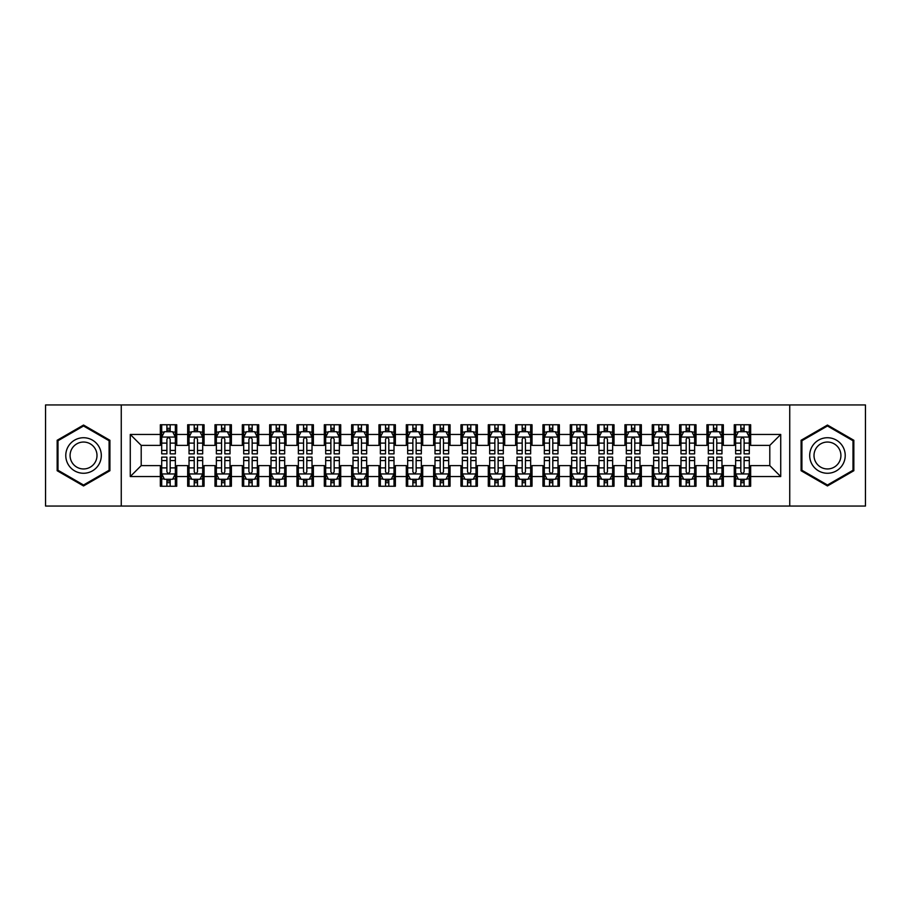 <?xml version="1.0" encoding="UTF-8"?>
<svg xmlns="http://www.w3.org/2000/svg" width="911" height="911" viewBox="0 0 911 911"><rect width="100%" height="100%" fill="white"/><g stroke="black" fill="none" stroke-linecap="round" stroke-linejoin="round"><path stroke-width="1.37" d="M789.746 506.06L865.45 506.06L865.45 404.94L789.746 404.94L789.746 506.06L121.254 506.06L121.254 404.94L45.55 404.94L45.55 506.06L121.254 506.06M789.746 404.94L121.254 404.94M130.273 476.544L130.273 434.456L160.336 434.456L160.336 445.388L141.205 445.388L141.205 465.612L130.273 476.544L160.336 476.544L160.336 486.246L176.734 486.246L176.734 476.544L187.666 476.544L187.666 486.246L204.064 486.246L204.064 476.544L214.996 476.544L214.996 486.246L231.394 486.246L231.394 476.544L242.326 476.544L242.326 486.246L258.724 486.246L258.724 476.544L269.656 476.544L269.656 486.246L286.054 486.246L286.054 476.544L296.986 476.544L296.986 486.246L313.384 486.246L313.384 476.544L324.316 476.544L324.316 486.246L340.714 486.246L340.714 476.544L351.646 476.544L351.646 486.246L368.044 486.246L368.044 476.544L378.976 476.544L378.976 486.246L395.374 486.246L395.374 476.544L406.306 476.544L406.306 486.246L422.704 486.246L422.704 476.544L433.636 476.544L433.636 486.246L450.034 486.246L450.034 476.544L460.966 476.544L460.966 486.246L477.364 486.246L477.364 476.544L488.296 476.544L488.296 486.246L504.694 486.246L504.694 476.544L515.626 476.544L515.626 486.246L532.024 486.246L532.024 476.544L542.956 476.544L542.956 486.246L559.354 486.246L559.354 476.544L570.286 476.544L570.286 486.246L586.684 486.246L586.684 476.544L597.616 476.544L597.616 486.246L614.014 486.246L614.014 476.544L624.946 476.544L624.946 486.246L641.344 486.246L641.344 476.544L652.276 476.544L652.276 486.246L668.674 486.246L668.674 476.544L679.606 476.544L679.606 486.246L696.004 486.246L696.004 476.544L706.936 476.544L706.936 486.246L723.334 486.246L723.334 476.544L734.266 476.544L734.266 486.246L750.664 486.246L750.664 465.612L769.795 465.612L769.795 445.388L750.664 445.388L750.664 434.456L780.727 434.456L780.727 476.544L750.664 476.544M750.664 434.456L750.664 424.754L734.266 424.754L734.266 434.456L723.334 434.456L723.334 424.754L706.936 424.754L706.936 434.456L696.004 434.456L696.004 424.754L679.606 424.754L679.606 434.456L668.674 434.456L668.674 424.754L652.276 424.754L652.276 434.456L641.344 434.456L641.344 424.754L624.946 424.754L624.946 434.456L614.014 434.456L614.014 424.754L597.616 424.754L597.616 434.456L586.684 434.456L586.684 424.754L570.286 424.754L570.286 434.456L559.354 434.456L559.354 424.754L542.956 424.754L542.956 434.456L532.024 434.456L532.024 424.754L515.626 424.754L515.626 434.456L504.694 434.456L504.694 424.754L488.296 424.754L488.296 434.456L477.364 434.456L477.364 424.754L460.966 424.754L460.966 434.456L450.034 434.456L450.034 424.754L433.636 424.754L433.636 434.456L422.704 434.456L422.704 424.754L406.306 424.754L406.306 434.456L395.374 434.456L395.374 424.754L378.976 424.754L378.976 434.456L368.044 434.456L368.044 424.754L351.646 424.754L351.646 434.456L340.714 434.456L340.714 424.754L324.316 424.754L324.316 434.456L313.384 434.456L313.384 424.754L296.986 424.754L296.986 434.456L286.054 434.456L286.054 424.754L269.656 424.754L269.656 434.456L258.724 434.456L258.724 424.754L242.326 424.754L242.326 434.456L231.394 434.456L231.394 424.754L214.996 424.754L214.996 434.456L204.064 434.456L204.064 424.754L187.666 424.754L187.666 434.456L176.734 434.456L176.734 424.754L160.336 424.754L160.336 434.456M723.334 476.544L723.334 465.612L734.266 465.612L734.266 476.544M780.727 434.456L769.795 445.388M696.004 476.544L696.004 465.612L706.936 465.612L706.936 476.544M734.266 434.456L734.266 445.388L723.334 445.388L723.334 434.456M668.674 476.544L668.674 465.612L679.606 465.612L679.606 476.544M706.936 434.456L706.936 445.388L696.004 445.388L696.004 434.456M641.344 476.544L641.344 465.612L652.276 465.612L652.276 476.544M679.606 434.456L679.606 445.388L668.674 445.388L668.674 434.456M614.014 476.544L614.014 465.612L624.946 465.612L624.946 476.544M652.276 434.456L652.276 445.388L641.344 445.388L641.344 434.456M586.684 476.544L586.684 465.612L597.616 465.612L597.616 476.544M624.946 434.456L624.946 445.388L614.014 445.388L614.014 434.456M559.354 476.544L559.354 465.612L570.286 465.612L570.286 476.544M597.616 434.456L597.616 445.388L586.684 445.388L586.684 434.456M532.024 476.544L532.024 465.612L542.956 465.612L542.956 476.544M570.286 434.456L570.286 445.388L559.354 445.388L559.354 434.456M504.694 476.544L504.694 465.612L515.626 465.612L515.626 476.544M542.956 434.456L542.956 445.388L532.024 445.388L532.024 434.456M477.364 476.544L477.364 465.612L488.296 465.612L488.296 476.544M515.626 434.456L515.626 445.388L504.694 445.388L504.694 434.456M450.034 476.544L450.034 465.612L460.966 465.612L460.966 476.544M488.296 434.456L488.296 445.388L477.364 445.388L477.364 434.456M422.704 476.544L422.704 465.612L433.636 465.612L433.636 476.544M460.966 434.456L460.966 445.388L450.034 445.388L450.034 434.456M395.374 476.544L395.374 465.612L406.306 465.612L406.306 476.544M433.636 434.456L433.636 445.388L422.704 445.388L422.704 434.456M368.044 476.544L368.044 465.612L378.976 465.612L378.976 476.544M406.306 434.456L406.306 445.388L395.374 445.388L395.374 434.456M340.714 476.544L340.714 465.612L351.646 465.612L351.646 476.544M378.976 434.456L378.976 445.388L368.044 445.388L368.044 434.456M313.384 476.544L313.384 465.612L324.316 465.612L324.316 476.544M351.646 434.456L351.646 445.388L340.714 445.388L340.714 434.456M286.054 476.544L286.054 465.612L296.986 465.612L296.986 476.544M324.316 434.456L324.316 445.388L313.384 445.388L313.384 434.456M258.724 476.544L258.724 465.612L269.656 465.612L269.656 476.544M296.986 434.456L296.986 445.388L286.054 445.388L286.054 434.456M231.394 476.544L231.394 465.612L242.326 465.612L242.326 476.544M269.656 434.456L269.656 445.388L258.724 445.388L258.724 434.456M204.064 476.544L204.064 465.612L214.996 465.612L214.996 476.544M242.326 434.456L242.326 445.388L231.394 445.388L231.394 434.456M176.734 476.544L176.734 465.612L187.666 465.612L187.666 476.544M214.996 434.456L214.996 445.388L204.064 445.388L204.064 434.456M141.205 465.612L160.336 465.612L160.336 476.544M187.666 434.456L187.666 445.388L176.734 445.388L176.734 434.456M734.266 431.586L735.632 431.586M749.297 431.586L750.664 431.586M706.936 431.586L708.303 431.586M721.967 431.586L723.334 431.586M679.606 431.586L680.972 431.586M694.637 431.586L696.004 431.586M652.276 431.586L653.642 431.586M667.308 431.586L668.674 431.586M624.946 431.586L626.312 431.586M639.977 431.586L641.344 431.586M597.616 431.586L598.982 431.586M612.647 431.586L614.014 431.586M570.286 431.586L571.652 431.586M585.317 431.586L586.684 431.586M542.956 431.586L544.322 431.586M557.987 431.586L559.354 431.586M515.626 431.586L516.992 431.586M530.657 431.586L532.024 431.586M488.296 431.586L489.662 431.586M503.327 431.586L504.694 431.586M460.966 431.586L462.332 431.586M475.997 431.586L477.364 431.586M433.636 431.586L435.002 431.586M448.667 431.586L450.034 431.586M406.306 431.586L407.672 431.586M421.337 431.586L422.704 431.586M378.976 431.586L380.342 431.586M394.007 431.586L395.374 431.586M351.646 431.586L353.012 431.586M366.677 431.586L368.044 431.586M324.316 431.586L325.683 431.586M339.347 431.586L340.714 431.586M296.986 431.586L298.352 431.586M312.017 431.586L313.384 431.586M269.656 431.586L271.022 431.586M284.688 431.586L286.054 431.586M242.326 431.586L243.692 431.586M257.357 431.586L258.724 431.586M214.996 431.586L216.362 431.586M230.027 431.586L231.394 431.586M187.666 431.586L189.032 431.586M202.697 431.586L204.064 431.586M160.336 431.586L161.702 431.586M175.367 431.586L176.734 431.586M160.336 479.414L161.702 479.414M175.367 479.414L176.734 479.414M187.666 479.414L189.032 479.414M202.697 479.414L204.064 479.414M214.996 479.414L216.362 479.414M230.027 479.414L231.394 479.414M242.326 479.414L243.692 479.414M257.357 479.414L258.724 479.414M269.656 479.414L271.022 479.414M284.688 479.414L286.054 479.414M296.986 479.414L298.352 479.414M312.017 479.414L313.384 479.414M324.316 479.414L325.683 479.414M339.347 479.414L340.714 479.414M351.646 479.414L353.012 479.414M366.677 479.414L368.044 479.414M378.976 479.414L380.342 479.414M394.007 479.414L395.374 479.414M406.306 479.414L407.672 479.414M421.337 479.414L422.704 479.414M433.636 479.414L435.002 479.414M448.667 479.414L450.034 479.414M460.966 479.414L462.332 479.414M475.997 479.414L477.364 479.414M488.296 479.414L489.662 479.414M503.327 479.414L504.694 479.414M515.626 479.414L516.992 479.414M530.657 479.414L532.024 479.414M542.956 479.414L544.322 479.414M557.987 479.414L559.354 479.414M570.286 479.414L571.652 479.414M585.317 479.414L586.684 479.414M597.616 479.414L598.982 479.414M612.647 479.414L614.014 479.414M624.946 479.414L626.312 479.414M639.977 479.414L641.344 479.414M652.276 479.414L653.642 479.414M667.308 479.414L668.674 479.414M679.606 479.414L680.972 479.414M694.637 479.414L696.004 479.414M706.936 479.414L708.303 479.414M721.967 479.414L723.334 479.414M734.266 479.414L735.632 479.414M749.297 479.414L750.664 479.414M130.273 434.456L141.205 445.388M769.795 465.612L780.727 476.544M109.912 440.275L83.539 425.05L57.165 440.275L57.165 470.725L83.539 485.95L109.912 470.725L109.912 440.275M801.088 440.275L801.088 470.725L827.461 485.95L853.835 470.725L853.835 440.275L827.461 425.05L801.088 440.275M170.175 428.307L166.895 428.307M175.367 450.433L170.175 450.433L170.175 453.86L175.367 453.86L175.367 437.189L172.634 431.723L164.435 431.723L161.702 437.189L161.702 453.86L166.895 453.86L166.895 450.433L161.702 450.433M161.702 437.189L161.702 424.754M175.367 437.189L175.367 424.754M166.895 431.723L166.895 424.754M170.175 424.754L170.175 431.723M170.175 450.433L170.175 439.239C169.082 437.132 167.988 437.132 166.895 439.239L166.895 450.433M170.175 431.586L166.895 431.586M166.895 482.693L170.175 482.693M161.702 460.567L166.895 460.567L166.895 457.14L161.702 457.14L161.702 473.811L164.435 479.277L172.634 479.277L175.367 473.811L175.367 457.14L170.175 457.14L170.175 460.567L175.367 460.567M175.367 473.811L175.367 486.246M161.702 473.811L161.702 486.246M170.175 479.277L170.175 486.246M166.895 486.246L166.895 479.277M166.895 460.567L166.895 471.761C167.988 473.868 169.082 473.868 170.175 471.761L170.175 460.567M166.895 479.414L170.175 479.414M197.505 428.307L194.225 428.307M202.697 450.433L197.505 450.433L197.505 453.86L202.697 453.86L202.697 437.189L199.964 431.723L191.766 431.723L189.032 437.189L189.032 453.86L194.225 453.86L194.225 450.433L189.032 450.433M189.032 437.189L189.032 424.754M202.697 437.189L202.697 424.754M194.225 431.723L194.225 424.754M197.505 424.754L197.505 431.723M197.505 450.433L197.505 439.239C196.412 437.132 195.318 437.132 194.225 439.239L194.225 450.433M197.505 431.586L194.225 431.586M224.835 428.307L221.555 428.307M230.027 450.433L224.835 450.433L224.835 453.86L230.027 453.86L230.027 437.189L227.294 431.723L219.095 431.723L216.362 437.189L216.362 453.86L221.555 453.86L221.555 450.433L216.362 450.433M216.362 437.189L216.362 424.754M230.027 437.189L230.027 424.754M221.555 431.723L221.555 424.754M224.835 424.754L224.835 431.723M224.835 450.433L224.835 439.239C223.742 437.132 222.648 437.132 221.555 439.239L221.555 450.433M224.835 431.586L221.555 431.586M194.225 482.693L197.505 482.693M189.032 460.567L194.225 460.567L194.225 457.14L189.032 457.14L189.032 473.811L191.766 479.277L199.964 479.277L202.697 473.811L202.697 457.14L197.505 457.14L197.505 460.567L202.697 460.567M202.697 473.811L202.697 486.246M189.032 473.811L189.032 486.246M197.505 479.277L197.505 486.246M194.225 486.246L194.225 479.277M194.225 460.567L194.225 471.761C195.318 473.868 196.412 473.868 197.505 471.761L197.505 460.567M194.225 479.414L197.505 479.414M221.555 482.693L224.835 482.693M216.362 460.567L221.555 460.567L221.555 457.14L216.362 457.14L216.362 473.811L219.095 479.277L227.294 479.277L230.027 473.811L230.027 457.14L224.835 457.14L224.835 460.567L230.027 460.567M230.027 473.811L230.027 486.246M216.362 473.811L216.362 486.246M224.835 479.277L224.835 486.246M221.555 486.246L221.555 479.277M221.555 460.567L221.555 471.761C222.648 473.868 223.742 473.868 224.835 471.761L224.835 460.567M221.555 479.414L224.835 479.414M98.923 446.618A17.764 17.764 0 0 0 74.656 440.115A17.764 17.764 0 0 0 68.154 464.382A17.764 17.764 0 0 0 92.421 470.885A17.764 17.764 0 0 0 98.923 446.618M95.188 448.77A13.449 13.449 0 0 0 76.809 443.851A13.449 13.449 0 0 0 71.889 462.23A13.449 13.449 0 0 0 90.269 467.149A13.449 13.449 0 0 0 95.188 448.77M83.539 485.005L57.985 470.258L57.985 440.742L83.539 425.995L109.092 440.742L109.092 470.258L83.539 485.005M842.846 446.618A17.764 17.764 0 0 0 818.579 440.115A17.764 17.764 0 0 0 812.077 464.382A17.764 17.764 0 0 0 836.344 470.885A17.764 17.764 0 0 0 842.846 446.618M839.111 448.77A13.449 13.449 0 0 0 820.731 443.851A13.449 13.449 0 0 0 815.812 462.23A13.449 13.449 0 0 0 834.191 467.149A13.449 13.449 0 0 0 839.111 448.77M827.461 485.005L801.908 470.258L801.908 440.742L827.461 425.995L853.015 440.742L853.015 470.258L827.461 485.005M252.165 428.307L248.885 428.307M257.357 450.433L252.165 450.433L252.165 453.86L257.357 453.86L257.357 437.189L254.624 431.723L246.425 431.723L243.692 437.189L243.692 453.86L248.885 453.86L248.885 450.433L243.692 450.433M243.692 437.189L243.692 424.754M257.357 437.189L257.357 424.754M248.885 431.723L248.885 424.754M252.165 424.754L252.165 431.723M252.165 450.433L252.165 439.239C251.072 437.132 249.978 437.132 248.885 439.239L248.885 450.433M252.165 431.586L248.885 431.586M279.495 428.307L276.215 428.307M284.688 450.433L279.495 450.433L279.495 453.86L284.688 453.86L284.688 437.189L281.954 431.723L273.755 431.723L271.022 437.189L271.022 453.86L276.215 453.86L276.215 450.433L271.022 450.433M271.022 437.189L271.022 424.754M284.688 437.189L284.688 424.754M276.215 431.723L276.215 424.754M279.495 424.754L279.495 431.723M279.495 450.433L279.495 439.239C278.402 437.132 277.308 437.132 276.215 439.239L276.215 450.433M279.495 431.586L276.215 431.586M248.885 482.693L252.165 482.693M243.692 460.567L248.885 460.567L248.885 457.14L243.692 457.14L243.692 473.811L246.425 479.277L254.624 479.277L257.357 473.811L257.357 457.14L252.165 457.14L252.165 460.567L257.357 460.567M257.357 473.811L257.357 486.246M243.692 473.811L243.692 486.246M252.165 479.277L252.165 486.246M248.885 486.246L248.885 479.277M248.885 460.567L248.885 471.761C249.978 473.868 251.072 473.868 252.165 471.761L252.165 460.567M248.885 479.414L252.165 479.414M276.215 482.693L279.495 482.693M271.022 460.567L276.215 460.567L276.215 457.14L271.022 457.14L271.022 473.811L273.755 479.277L281.954 479.277L284.688 473.811L284.688 457.14L279.495 457.14L279.495 460.567L284.688 460.567M284.688 473.811L284.688 486.246M271.022 473.811L271.022 486.246M279.495 479.277L279.495 486.246M276.215 486.246L276.215 479.277M276.215 460.567L276.215 471.761C277.308 473.868 278.402 473.868 279.495 471.761L279.495 460.567M276.215 479.414L279.495 479.414M306.825 428.307L303.545 428.307M312.017 450.433L306.825 450.433L306.825 453.86L312.017 453.86L312.017 437.189L309.284 431.723L301.085 431.723L298.352 437.189L298.352 453.86L303.545 453.86L303.545 450.433L298.352 450.433M298.352 437.189L298.352 424.754M312.017 437.189L312.017 424.754M303.545 431.723L303.545 424.754M306.825 424.754L306.825 431.723M306.825 450.433L306.825 439.239C305.732 437.132 304.638 437.132 303.545 439.239L303.545 450.433M306.825 431.586L303.545 431.586M303.545 482.693L306.825 482.693M298.352 460.567L303.545 460.567L303.545 457.14L298.352 457.14L298.352 473.811L301.085 479.277L309.284 479.277L312.017 473.811L312.017 457.14L306.825 457.14L306.825 460.567L312.017 460.567M312.017 473.811L312.017 486.246M298.352 473.811L298.352 486.246M306.825 479.277L306.825 486.246M303.545 486.246L303.545 479.277M303.545 460.567L303.545 471.761C304.638 473.868 305.732 473.868 306.825 471.761L306.825 460.567M303.545 479.414L306.825 479.414M334.155 428.307L330.875 428.307M339.347 450.433L334.155 450.433L334.155 453.86L339.347 453.86L339.347 437.189L336.615 431.723L328.415 431.723L325.683 437.189L325.683 453.86L330.875 453.86L330.875 450.433L325.683 450.433M325.683 437.189L325.683 424.754M339.347 437.189L339.347 424.754M330.875 431.723L330.875 424.754M334.155 424.754L334.155 431.723M334.155 450.433L334.155 439.239C333.062 437.132 331.968 437.132 330.875 439.239L330.875 450.433M334.155 431.586L330.875 431.586M330.875 482.693L334.155 482.693M325.683 460.567L330.875 460.567L330.875 457.14L325.683 457.14L325.683 473.811L328.415 479.277L336.615 479.277L339.347 473.811L339.347 457.14L334.155 457.14L334.155 460.567L339.347 460.567M339.347 473.811L339.347 486.246M325.683 473.811L325.683 486.246M334.155 479.277L334.155 486.246M330.875 486.246L330.875 479.277M330.875 460.567L330.875 471.761C331.968 473.868 333.062 473.868 334.155 471.761L334.155 460.567M330.875 479.414L334.155 479.414M361.485 428.307L358.205 428.307M366.677 450.433L361.485 450.433L361.485 453.86L366.677 453.86L366.677 437.189L363.945 431.723L355.745 431.723L353.012 437.189L353.012 453.86L358.205 453.86L358.205 450.433L353.012 450.433M353.012 437.189L353.012 424.754M366.677 437.189L366.677 424.754M358.205 431.723L358.205 424.754M361.485 424.754L361.485 431.723M361.485 450.433L361.485 439.239C360.392 437.132 359.298 437.132 358.205 439.239L358.205 450.433M361.485 431.586L358.205 431.586M388.815 428.307L385.535 428.307M394.007 450.433L388.815 450.433L388.815 453.86L394.007 453.86L394.007 437.189L391.274 431.723L383.075 431.723L380.342 437.189L380.342 453.86L385.535 453.86L385.535 450.433L380.342 450.433M380.342 437.189L380.342 424.754M394.007 437.189L394.007 424.754M385.535 431.723L385.535 424.754M388.815 424.754L388.815 431.723M388.815 450.433L388.815 439.239C387.722 437.132 386.628 437.132 385.535 439.239L385.535 450.433M388.815 431.586L385.535 431.586M416.145 428.307L412.865 428.307M421.337 450.433L416.145 450.433L416.145 453.86L421.337 453.86L421.337 437.189L418.604 431.723L410.405 431.723L407.672 437.189L407.672 453.86L412.865 453.86L412.865 450.433L407.672 450.433M407.672 437.189L407.672 424.754M421.337 437.189L421.337 424.754M412.865 431.723L412.865 424.754M416.145 424.754L416.145 431.723M416.145 450.433L416.145 439.239C415.052 437.132 413.958 437.132 412.865 439.239L412.865 450.433M416.145 431.586L412.865 431.586M443.475 428.307L440.195 428.307M448.667 450.433L443.475 450.433L443.475 453.86L448.667 453.86L448.667 437.189L445.935 431.723L437.735 431.723L435.002 437.189L435.002 453.86L440.195 453.86L440.195 450.433L435.002 450.433M435.002 437.189L435.002 424.754M448.667 437.189L448.667 424.754M440.195 431.723L440.195 424.754M443.475 424.754L443.475 431.723M443.475 450.433L443.475 439.239C442.382 437.132 441.288 437.132 440.195 439.239L440.195 450.433M443.475 431.586L440.195 431.586M470.805 428.307L467.525 428.307M475.997 450.433L470.805 450.433L470.805 453.86L475.997 453.86L475.997 437.189L473.264 431.723L465.065 431.723L462.332 437.189L462.332 453.86L467.525 453.86L467.525 450.433L462.332 450.433M462.332 437.189L462.332 424.754M475.997 437.189L475.997 424.754M467.525 431.723L467.525 424.754M470.805 424.754L470.805 431.723M470.805 450.433L470.805 439.239C469.712 437.132 468.618 437.132 467.525 439.239L467.525 450.433M470.805 431.586L467.525 431.586M498.135 428.307L494.855 428.307M503.327 450.433L498.135 450.433L498.135 453.86L503.327 453.86L503.327 437.189L500.594 431.723L492.395 431.723L489.662 437.189L489.662 453.86L494.855 453.86L494.855 450.433L489.662 450.433M489.662 437.189L489.662 424.754M503.327 437.189L503.327 424.754M494.855 431.723L494.855 424.754M498.135 424.754L498.135 431.723M498.135 450.433L498.135 439.239C497.042 437.132 495.948 437.132 494.855 439.239L494.855 450.433M498.135 431.586L494.855 431.586M525.465 428.307L522.185 428.307M530.657 450.433L525.465 450.433L525.465 453.86L530.657 453.86L530.657 437.189L527.924 431.723L519.725 431.723L516.992 437.189L516.992 453.86L522.185 453.86L522.185 450.433L516.992 450.433M516.992 437.189L516.992 424.754M530.657 437.189L530.657 424.754M522.185 431.723L522.185 424.754M525.465 424.754L525.465 431.723M525.465 450.433L525.465 439.239C524.372 437.132 523.278 437.132 522.185 439.239L522.185 450.433M525.465 431.586L522.185 431.586M552.795 428.307L549.515 428.307M557.987 450.433L552.795 450.433L552.795 453.86L557.987 453.86L557.987 437.189L555.255 431.723L547.055 431.723L544.322 437.189L544.322 453.86L549.515 453.86L549.515 450.433L544.322 450.433M544.322 437.189L544.322 424.754M557.987 437.189L557.987 424.754M549.515 431.723L549.515 424.754M552.795 424.754L552.795 431.723M552.795 450.433L552.795 439.239C551.702 437.132 550.608 437.132 549.515 439.239L549.515 450.433M552.795 431.586L549.515 431.586M580.125 428.307L576.845 428.307M585.317 450.433L580.125 450.433L580.125 453.86L585.317 453.86L585.317 437.189L582.584 431.723L574.385 431.723L571.652 437.189L571.652 453.86L576.845 453.86L576.845 450.433L571.652 450.433M571.652 437.189L571.652 424.754M585.317 437.189L585.317 424.754M576.845 431.723L576.845 424.754M580.125 424.754L580.125 431.723M580.125 450.433L580.125 439.239C579.032 437.132 577.938 437.132 576.845 439.239L576.845 450.433M580.125 431.586L576.845 431.586M358.205 482.693L361.485 482.693M353.012 460.567L358.205 460.567L358.205 457.14L353.012 457.14L353.012 473.811L355.745 479.277L363.945 479.277L366.677 473.811L366.677 457.14L361.485 457.14L361.485 460.567L366.677 460.567M366.677 473.811L366.677 486.246M353.012 473.811L353.012 486.246M361.485 479.277L361.485 486.246M358.205 486.246L358.205 479.277M358.205 460.567L358.205 471.761C359.298 473.868 360.392 473.868 361.485 471.761L361.485 460.567M358.205 479.414L361.485 479.414M385.535 482.693L388.815 482.693M380.342 460.567L385.535 460.567L385.535 457.14L380.342 457.14L380.342 473.811L383.075 479.277L391.274 479.277L394.007 473.811L394.007 457.14L388.815 457.14L388.815 460.567L394.007 460.567M394.007 473.811L394.007 486.246M380.342 473.811L380.342 486.246M388.815 479.277L388.815 486.246M385.535 486.246L385.535 479.277M385.535 460.567L385.535 471.761C386.628 473.868 387.722 473.868 388.815 471.761L388.815 460.567M385.535 479.414L388.815 479.414M412.865 482.693L416.145 482.693M407.672 460.567L412.865 460.567L412.865 457.14L407.672 457.14L407.672 473.811L410.405 479.277L418.604 479.277L421.337 473.811L421.337 457.14L416.145 457.14L416.145 460.567L421.337 460.567M421.337 473.811L421.337 486.246M407.672 473.811L407.672 486.246M416.145 479.277L416.145 486.246M412.865 486.246L412.865 479.277M412.865 460.567L412.865 471.761C413.958 473.868 415.052 473.868 416.145 471.761L416.145 460.567M412.865 479.414L416.145 479.414M440.195 482.693L443.475 482.693M435.002 460.567L440.195 460.567L440.195 457.14L435.002 457.14L435.002 473.811L437.735 479.277L445.935 479.277L448.667 473.811L448.667 457.14L443.475 457.14L443.475 460.567L448.667 460.567M448.667 473.811L448.667 486.246M435.002 473.811L435.002 486.246M443.475 479.277L443.475 486.246M440.195 486.246L440.195 479.277M440.195 460.567L440.195 471.761C441.288 473.868 442.382 473.868 443.475 471.761L443.475 460.567M440.195 479.414L443.475 479.414M467.525 482.693L470.805 482.693M462.332 460.567L467.525 460.567L467.525 457.14L462.332 457.14L462.332 473.811L465.065 479.277L473.264 479.277L475.997 473.811L475.997 457.14L470.805 457.14L470.805 460.567L475.997 460.567M475.997 473.811L475.997 486.246M462.332 473.811L462.332 486.246M470.805 479.277L470.805 486.246M467.525 486.246L467.525 479.277M467.525 460.567L467.525 471.761C468.618 473.868 469.712 473.868 470.805 471.761L470.805 460.567M467.525 479.414L470.805 479.414M494.855 482.693L498.135 482.693M489.662 460.567L494.855 460.567L494.855 457.14L489.662 457.14L489.662 473.811L492.395 479.277L500.594 479.277L503.327 473.811L503.327 457.14L498.135 457.14L498.135 460.567L503.327 460.567M503.327 473.811L503.327 486.246M489.662 473.811L489.662 486.246M498.135 479.277L498.135 486.246M494.855 486.246L494.855 479.277M494.855 460.567L494.855 471.761C495.948 473.868 497.042 473.868 498.135 471.761L498.135 460.567M494.855 479.414L498.135 479.414M522.185 482.693L525.465 482.693M516.992 460.567L522.185 460.567L522.185 457.14L516.992 457.14L516.992 473.811L519.725 479.277L527.924 479.277L530.657 473.811L530.657 457.14L525.465 457.14L525.465 460.567L530.657 460.567M530.657 473.811L530.657 486.246M516.992 473.811L516.992 486.246M525.465 479.277L525.465 486.246M522.185 486.246L522.185 479.277M522.185 460.567L522.185 471.761C523.278 473.868 524.372 473.868 525.465 471.761L525.465 460.567M522.185 479.414L525.465 479.414M549.515 482.693L552.795 482.693M544.322 460.567L549.515 460.567L549.515 457.14L544.322 457.14L544.322 473.811L547.055 479.277L555.255 479.277L557.987 473.811L557.987 457.14L552.795 457.14L552.795 460.567L557.987 460.567M557.987 473.811L557.987 486.246M544.322 473.811L544.322 486.246M552.795 479.277L552.795 486.246M549.515 486.246L549.515 479.277M549.515 460.567L549.515 471.761C550.608 473.868 551.702 473.868 552.795 471.761L552.795 460.567M549.515 479.414L552.795 479.414M576.845 482.693L580.125 482.693M571.652 460.567L576.845 460.567L576.845 457.14L571.652 457.14L571.652 473.811L574.385 479.277L582.584 479.277L585.317 473.811L585.317 457.14L580.125 457.14L580.125 460.567L585.317 460.567M585.317 473.811L585.317 486.246M571.652 473.811L571.652 486.246M580.125 479.277L580.125 486.246M576.845 486.246L576.845 479.277M576.845 460.567L576.845 471.761C577.938 473.868 579.032 473.868 580.125 471.761L580.125 460.567M576.845 479.414L580.125 479.414M607.455 428.307L604.175 428.307M612.647 450.433L607.455 450.433L607.455 453.86L612.647 453.86L612.647 437.189L609.914 431.723L601.715 431.723L598.982 437.189L598.982 453.86L604.175 453.86L604.175 450.433L598.982 450.433M598.982 437.189L598.982 424.754M612.647 437.189L612.647 424.754M604.175 431.723L604.175 424.754M607.455 424.754L607.455 431.723M607.455 450.433L607.455 439.239C606.362 437.132 605.268 437.132 604.175 439.239L604.175 450.433M607.455 431.586L604.175 431.586M604.175 482.693L607.455 482.693M598.982 460.567L604.175 460.567L604.175 457.14L598.982 457.14L598.982 473.811L601.715 479.277L609.914 479.277L612.647 473.811L612.647 457.14L607.455 457.14L607.455 460.567L612.647 460.567M612.647 473.811L612.647 486.246M598.982 473.811L598.982 486.246M607.455 479.277L607.455 486.246M604.175 486.246L604.175 479.277M604.175 460.567L604.175 471.761C605.268 473.868 606.362 473.868 607.455 471.761L607.455 460.567M604.175 479.414L607.455 479.414M634.785 428.307L631.505 428.307M639.977 450.433L634.785 450.433L634.785 453.86L639.977 453.86L639.977 437.189L637.245 431.723L629.045 431.723L626.312 437.189L626.312 453.86L631.505 453.86L631.505 450.433L626.312 450.433M626.312 437.189L626.312 424.754M639.977 437.189L639.977 424.754M631.505 431.723L631.505 424.754M634.785 424.754L634.785 431.723M634.785 450.433L634.785 439.239C633.692 437.132 632.598 437.132 631.505 439.239L631.505 450.433M634.785 431.586L631.505 431.586M631.505 482.693L634.785 482.693M626.312 460.567L631.505 460.567L631.505 457.14L626.312 457.14L626.312 473.811L629.045 479.277L637.245 479.277L639.977 473.811L639.977 457.14L634.785 457.14L634.785 460.567L639.977 460.567M639.977 473.811L639.977 486.246M626.312 473.811L626.312 486.246M634.785 479.277L634.785 486.246M631.505 486.246L631.505 479.277M631.505 460.567L631.505 471.761C632.598 473.868 633.692 473.868 634.785 471.761L634.785 460.567M631.505 479.414L634.785 479.414M662.115 428.307L658.835 428.307M667.308 450.433L662.115 450.433L662.115 453.86L667.308 453.86L667.308 437.189L664.574 431.723L656.375 431.723L653.642 437.189L653.642 453.86L658.835 453.86L658.835 450.433L653.642 450.433M653.642 437.189L653.642 424.754M667.308 437.189L667.308 424.754M658.835 431.723L658.835 424.754M662.115 424.754L662.115 431.723M662.115 450.433L662.115 439.239C661.022 437.132 659.928 437.132 658.835 439.239L658.835 450.433M662.115 431.586L658.835 431.586M658.835 482.693L662.115 482.693M653.642 460.567L658.835 460.567L658.835 457.14L653.642 457.14L653.642 473.811L656.375 479.277L664.574 479.277L667.308 473.811L667.308 457.14L662.115 457.14L662.115 460.567L667.308 460.567M667.308 473.811L667.308 486.246M653.642 473.811L653.642 486.246M662.115 479.277L662.115 486.246M658.835 486.246L658.835 479.277M658.835 460.567L658.835 471.761C659.928 473.868 661.022 473.868 662.115 471.761L662.115 460.567M658.835 479.414L662.115 479.414M689.445 428.307L686.165 428.307M694.637 450.433L689.445 450.433L689.445 453.86L694.637 453.86L694.637 437.189L691.904 431.723L683.705 431.723L680.972 437.189L680.972 453.86L686.165 453.86L686.165 450.433L680.972 450.433M680.972 437.189L680.972 424.754M694.637 437.189L694.637 424.754M686.165 431.723L686.165 424.754M689.445 424.754L689.445 431.723M689.445 450.433L689.445 439.239C688.352 437.132 687.258 437.132 686.165 439.239L686.165 450.433M689.445 431.586L686.165 431.586M686.165 482.693L689.445 482.693M680.972 460.567L686.165 460.567L686.165 457.14L680.972 457.14L680.972 473.811L683.705 479.277L691.904 479.277L694.637 473.811L694.637 457.14L689.445 457.14L689.445 460.567L694.637 460.567M694.637 473.811L694.637 486.246M680.972 473.811L680.972 486.246M689.445 479.277L689.445 486.246M686.165 486.246L686.165 479.277M686.165 460.567L686.165 471.761C687.258 473.868 688.352 473.868 689.445 471.761L689.445 460.567M686.165 479.414L689.445 479.414M716.775 428.307L713.495 428.307M721.967 450.433L716.775 450.433L716.775 453.86L721.967 453.86L721.967 437.189L719.235 431.723L711.035 431.723L708.303 437.189L708.303 453.86L713.495 453.86L713.495 450.433L708.303 450.433M708.303 437.189L708.303 424.754M721.967 437.189L721.967 424.754M713.495 431.723L713.495 424.754M716.775 424.754L716.775 431.723M716.775 450.433L716.775 439.239C715.682 437.132 714.588 437.132 713.495 439.239L713.495 450.433M716.775 431.586L713.495 431.586M713.495 482.693L716.775 482.693M708.303 460.567L713.495 460.567L713.495 457.14L708.303 457.14L708.303 473.811L711.035 479.277L719.235 479.277L721.967 473.811L721.967 457.14L716.775 457.14L716.775 460.567L721.967 460.567M721.967 473.811L721.967 486.246M708.303 473.811L708.303 486.246M716.775 479.277L716.775 486.246M713.495 486.246L713.495 479.277M713.495 460.567L713.495 471.761C714.588 473.868 715.682 473.868 716.775 471.761L716.775 460.567M713.495 479.414L716.775 479.414M744.105 428.307L740.825 428.307M749.297 450.433L744.105 450.433L744.105 453.86L749.297 453.86L749.297 437.189L746.564 431.723L738.365 431.723L735.632 437.189L735.632 453.86L740.825 453.86L740.825 450.433L735.632 450.433M735.632 437.189L735.632 424.754M749.297 437.189L749.297 424.754M740.825 431.723L740.825 424.754M744.105 424.754L744.105 431.723M744.105 450.433L744.105 439.239C743.012 437.132 741.918 437.132 740.825 439.239L740.825 450.433M744.105 431.586L740.825 431.586M740.825 482.693L744.105 482.693M735.632 460.567L740.825 460.567L740.825 457.14L735.632 457.14L735.632 473.811L738.365 479.277L746.564 479.277L749.297 473.811L749.297 457.14L744.105 457.14L744.105 460.567L749.297 460.567M749.297 473.811L749.297 486.246M735.632 473.811L735.632 486.246M744.105 479.277L744.105 486.246M740.825 486.246L740.825 479.277M740.825 460.567L740.825 471.761C741.918 473.868 743.012 473.868 744.105 471.761L744.105 460.567M740.825 479.414L744.105 479.414M175.299 437.052L161.771 437.052M161.702 432.053L164.276 432.053M172.794 432.053L175.367 432.053M166.895 443.11L161.702 443.11M175.367 443.11L170.175 443.11M170.175 430.049L166.895 430.049M161.771 473.948L175.299 473.948M175.367 478.947L172.794 478.947M164.276 478.947L161.702 478.947M170.175 467.89L175.367 467.89M161.702 467.89L166.895 467.89M166.895 480.951L170.175 480.951M202.629 437.052L189.101 437.052M189.032 432.053L191.606 432.053M200.124 432.053L202.697 432.053M194.225 443.11L189.032 443.11M202.697 443.11L197.505 443.11M197.505 430.049L194.225 430.049M229.959 437.052L216.431 437.052M216.362 432.053L218.936 432.053M227.454 432.053L230.027 432.053M221.555 443.11L216.362 443.11M230.027 443.11L224.835 443.11M224.835 430.049L221.555 430.049M189.101 473.948L202.629 473.948M202.697 478.947L200.124 478.947M191.606 478.947L189.032 478.947M197.505 467.89L202.697 467.89M189.032 467.89L194.225 467.89M194.225 480.951L197.505 480.951M216.431 473.948L229.959 473.948M230.027 478.947L227.454 478.947M218.936 478.947L216.362 478.947M224.835 467.89L230.027 467.89M216.362 467.89L221.555 467.89M221.555 480.951L224.835 480.951M257.289 437.052L243.761 437.052M243.692 432.053L246.266 432.053M254.784 432.053L257.357 432.053M248.885 443.11L243.692 443.11M257.357 443.11L252.165 443.11M252.165 430.049L248.885 430.049M284.619 437.052L271.091 437.052M271.022 432.053L273.596 432.053M282.114 432.053L284.688 432.053M276.215 443.11L271.022 443.11M284.688 443.11L279.495 443.11M279.495 430.049L276.215 430.049M243.761 473.948L257.289 473.948M257.357 478.947L254.784 478.947M246.266 478.947L243.692 478.947M252.165 467.89L257.357 467.89M243.692 467.89L248.885 467.89M248.885 480.951L252.165 480.951M271.091 473.948L284.619 473.948M284.688 478.947L282.114 478.947M273.596 478.947L271.022 478.947M279.495 467.89L284.688 467.89M271.022 467.89L276.215 467.89M276.215 480.951L279.495 480.951M311.949 437.052L298.421 437.052M298.352 432.053L300.926 432.053M309.444 432.053L312.017 432.053M303.545 443.11L298.352 443.11M312.017 443.11L306.825 443.11M306.825 430.049L303.545 430.049M298.421 473.948L311.949 473.948M312.017 478.947L309.444 478.947M300.926 478.947L298.352 478.947M306.825 467.89L312.017 467.89M298.352 467.89L303.545 467.89M303.545 480.951L306.825 480.951M339.279 437.052L325.751 437.052M325.683 432.053L328.256 432.053M336.774 432.053L339.347 432.053M330.875 443.11L325.683 443.11M339.347 443.11L334.155 443.11M334.155 430.049L330.875 430.049M325.751 473.948L339.279 473.948M339.347 478.947L336.774 478.947M328.256 478.947L325.683 478.947M334.155 467.89L339.347 467.89M325.683 467.89L330.875 467.89M330.875 480.951L334.155 480.951M366.609 437.052L353.081 437.052M353.012 432.053L355.586 432.053M364.104 432.053L366.677 432.053M358.205 443.11L353.012 443.11M366.677 443.11L361.485 443.11M361.485 430.049L358.205 430.049M393.939 437.052L380.411 437.052M380.342 432.053L382.916 432.053M391.434 432.053L394.007 432.053M385.535 443.11L380.342 443.11M394.007 443.11L388.815 443.11M388.815 430.049L385.535 430.049M421.269 437.052L407.741 437.052M407.672 432.053L410.246 432.053M418.764 432.053L421.337 432.053M412.865 443.11L407.672 443.11M421.337 443.11L416.145 443.11M416.145 430.049L412.865 430.049M448.599 437.052L435.071 437.052M435.002 432.053L437.576 432.053M446.094 432.053L448.667 432.053M440.195 443.11L435.002 443.11M448.667 443.11L443.475 443.11M443.475 430.049L440.195 430.049M475.929 437.052L462.401 437.052M462.332 432.053L464.906 432.053M473.424 432.053L475.997 432.053M467.525 443.11L462.332 443.11M475.997 443.11L470.805 443.11M470.805 430.049L467.525 430.049M503.259 437.052L489.731 437.052M489.662 432.053L492.236 432.053M500.754 432.053L503.327 432.053M494.855 443.11L489.662 443.11M503.327 443.11L498.135 443.11M498.135 430.049L494.855 430.049M530.589 437.052L517.061 437.052M516.992 432.053L519.566 432.053M528.084 432.053L530.657 432.053M522.185 443.11L516.992 443.11M530.657 443.11L525.465 443.11M525.465 430.049L522.185 430.049M557.919 437.052L544.391 437.052M544.322 432.053L546.896 432.053M555.414 432.053L557.987 432.053M549.515 443.11L544.322 443.11M557.987 443.11L552.795 443.11M552.795 430.049L549.515 430.049M585.249 437.052L571.721 437.052M571.652 432.053L574.226 432.053M582.744 432.053L585.317 432.053M576.845 443.11L571.652 443.11M585.317 443.11L580.125 443.11M580.125 430.049L576.845 430.049M353.081 473.948L366.609 473.948M366.677 478.947L364.104 478.947M355.586 478.947L353.012 478.947M361.485 467.89L366.677 467.89M353.012 467.89L358.205 467.89M358.205 480.951L361.485 480.951M380.411 473.948L393.939 473.948M394.007 478.947L391.434 478.947M382.916 478.947L380.342 478.947M388.815 467.89L394.007 467.89M380.342 467.89L385.535 467.89M385.535 480.951L388.815 480.951M407.741 473.948L421.269 473.948M421.337 478.947L418.764 478.947M410.246 478.947L407.672 478.947M416.145 467.89L421.337 467.89M407.672 467.89L412.865 467.89M412.865 480.951L416.145 480.951M435.071 473.948L448.599 473.948M448.667 478.947L446.094 478.947M437.576 478.947L435.002 478.947M443.475 467.89L448.667 467.89M435.002 467.89L440.195 467.89M440.195 480.951L443.475 480.951M462.401 473.948L475.929 473.948M475.997 478.947L473.424 478.947M464.906 478.947L462.332 478.947M470.805 467.89L475.997 467.89M462.332 467.89L467.525 467.89M467.525 480.951L470.805 480.951M489.731 473.948L503.259 473.948M503.327 478.947L500.754 478.947M492.236 478.947L489.662 478.947M498.135 467.89L503.327 467.89M489.662 467.89L494.855 467.89M494.855 480.951L498.135 480.951M517.061 473.948L530.589 473.948M530.657 478.947L528.084 478.947M519.566 478.947L516.992 478.947M525.465 467.89L530.657 467.89M516.992 467.89L522.185 467.89M522.185 480.951L525.465 480.951M544.391 473.948L557.919 473.948M557.987 478.947L555.414 478.947M546.896 478.947L544.322 478.947M552.795 467.89L557.987 467.89M544.322 467.89L549.515 467.89M549.515 480.951L552.795 480.951M571.721 473.948L585.249 473.948M585.317 478.947L582.744 478.947M574.226 478.947L571.652 478.947M580.125 467.89L585.317 467.89M571.652 467.89L576.845 467.89M576.845 480.951L580.125 480.951M612.579 437.052L599.051 437.052M598.982 432.053L601.556 432.053M610.074 432.053L612.647 432.053M604.175 443.11L598.982 443.11M612.647 443.11L607.455 443.11M607.455 430.049L604.175 430.049M599.051 473.948L612.579 473.948M612.647 478.947L610.074 478.947M601.556 478.947L598.982 478.947M607.455 467.89L612.647 467.89M598.982 467.89L604.175 467.89M604.175 480.951L607.455 480.951M639.909 437.052L626.381 437.052M626.312 432.053L628.886 432.053M637.404 432.053L639.977 432.053M631.505 443.11L626.312 443.11M639.977 443.11L634.785 443.11M634.785 430.049L631.505 430.049M626.381 473.948L639.909 473.948M639.977 478.947L637.404 478.947M628.886 478.947L626.312 478.947M634.785 467.89L639.977 467.89M626.312 467.89L631.505 467.89M631.505 480.951L634.785 480.951M667.239 437.052L653.711 437.052M653.642 432.053L656.216 432.053M664.734 432.053L667.308 432.053M658.835 443.11L653.642 443.11M667.308 443.11L662.115 443.11M662.115 430.049L658.835 430.049M653.711 473.948L667.239 473.948M667.308 478.947L664.734 478.947M656.216 478.947L653.642 478.947M662.115 467.89L667.308 467.89M653.642 467.89L658.835 467.89M658.835 480.951L662.115 480.951M694.569 437.052L681.041 437.052M680.972 432.053L683.546 432.053M692.064 432.053L694.637 432.053M686.165 443.11L680.972 443.11M694.637 443.11L689.445 443.11M689.445 430.049L686.165 430.049M681.041 473.948L694.569 473.948M694.637 478.947L692.064 478.947M683.546 478.947L680.972 478.947M689.445 467.89L694.637 467.89M680.972 467.89L686.165 467.89M686.165 480.951L689.445 480.951M721.899 437.052L708.371 437.052M708.303 432.053L710.876 432.053M719.394 432.053L721.967 432.053M713.495 443.11L708.303 443.11M721.967 443.11L716.775 443.11M716.775 430.049L713.495 430.049M708.371 473.948L721.899 473.948M721.967 478.947L719.394 478.947M710.876 478.947L708.303 478.947M716.775 467.89L721.967 467.89M708.303 467.89L713.495 467.89M713.495 480.951L716.775 480.951M749.229 437.052L735.701 437.052M735.632 432.053L738.206 432.053M746.724 432.053L749.297 432.053M740.825 443.11L735.632 443.11M749.297 443.11L744.105 443.11M744.105 430.049L740.825 430.049M735.701 473.948L749.229 473.948M749.297 478.947L746.724 478.947M738.206 478.947L735.632 478.947M744.105 467.89L749.297 467.89M735.632 467.89L740.825 467.89M740.825 480.951L744.105 480.951"/></g></svg>
